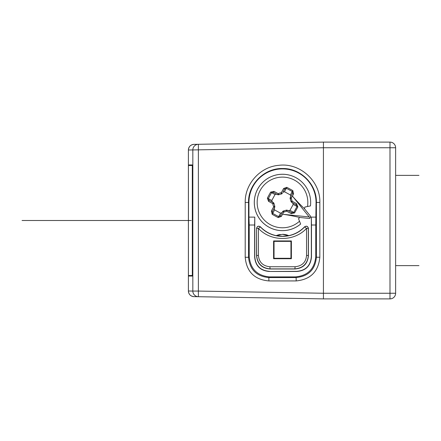 <?xml version="1.0" encoding="UTF-8"?>
<svg xmlns="http://www.w3.org/2000/svg" width="441" height="441" viewBox="0 0 441 441"><rect width="100%" height="100%" fill="white"/><g stroke="black" fill="none" stroke-linecap="round" stroke-linejoin="round"><path stroke-width="0.66" d="M282.835 192.359L284.594 189.123L282.835 192.359L284.456 191.741L290.404 194.972L290.768 196.664L290.172 198.742L291.016 201.41L292.151 201.245L296.606 203.654L297.862 206.923L294.61 212.909L291.187 213.637L286.738 211.211L283.646 212.143L282.714 211.493L282.146 212.545L280.526 213.163L274.578 209.933L272.703 213.389L272.461 211.476L274.754 207.248L273.701 206.741L271.391 210.996L272.461 211.476M282.538 214.265L281.369 216.415L280.388 215.781L282.681 211.553M309.174 216.939L282.521 214.254C286.815 214.756 292.548 215.825 299.715 217.457A22.838 22.838 0 0 1 298.535 218.708L299.522 221.217A25.341 25.341 0 0 1 260.223 190.363A25.341 25.341 0 0 1 307.504 206.52L304.863 207.055A22.838 22.838 0 0 1 304.455 208.725C299.169 203.588 295.156 199.365 292.405 196.047L309.174 216.939L310.249 217.523L310.767 216.52L307.25 212.176M292.151 201.245L291.247 198.147L290.228 197.656L292.526 193.428L292.278 191.515L292.813 190.584A147.724 75.665 -151.5 0 0 289.825 188.941A147.724 75.665 -151.5 0 0 286.826 187.331L283.613 188.489L281.303 192.745A9.779 9.779 0 0 0 278.205 193.665L273.949 191.355L273.47 192.419L277.692 194.713L278.205 193.665L278.784 194.773L277.698 194.713L278.729 194.735A8.583 8.583 0 0 1 281.446 193.93L281.303 192.745L282.301 193.351A1.13 1.13 -153.3 0 1 281.446 193.935L281.419 193.99A8.528 8.528 0 0 0 278.784 194.773M283.563 210.914A8.528 8.528 0 0 0 286.198 210.131L287.289 210.192L286.738 211.211L286.259 210.17L282.714 211.493M282.687 211.559A1.13 1.13 26.7 0 1 283.535 210.974L283.646 212.143L282.505 214.249M316.043 217.115L311.335 217.115L311.335 256.673C310.591 265.708 305.707 270.598 296.672 271.336L269.302 271.474L296.81 271.474C305.845 270.735 310.729 265.846 311.473 256.811L311.473 225.009L315.767 225.009L316.043 202.452A33.549 33.549 0 0 0 282.494 168.903A33.549 33.549 0 0 0 248.939 202.452L248.537 202.452C248.068 184.31 264.352 168.038 282.494 168.517C300.613 168.065 316.87 184.327 316.401 202.452L316.043 202.452M248.939 202.452L248.939 217.115L254.777 217.115L254.777 256.673C255.521 265.708 260.405 270.598 269.44 271.336M280.36 234.463A15.507 15.507 0 0 0 276.226 235.643L282.494 234.32L288.761 235.643A15.507 15.507 0 0 0 282.494 234.32M299.715 217.457L309.692 218.504A31.581 31.581 0 0 0 310.767 216.52L304.455 208.725M308.491 206.316L309.472 206.118M300.624 224.017A28.174 28.174 0 0 1 257.731 189.007A28.174 28.174 0 0 1 310.453 205.919A28.196 28.196 0 0 0 278.249 174.575A28.196 28.196 0 0 0 256.8 214.078A28.196 28.196 0 0 0 300.635 224.039L299.522 221.217M274.032 203.527A8.528 8.528 0 0 0 274.809 206.162L273.701 206.741A9.779 9.779 0 0 1 272.786 203.643L274.032 203.527L272.4 202.105L271.783 200.49L275.013 194.542L270.625 192.133A147.724 75.665 118.5 0 0 267.373 198.119L268.53 201.333L272.786 203.643L273.448 202.678M277.758 194.746L276.705 194.178L275.013 194.542M282.268 193.412L281.419 193.99M292.146 201.245L291.595 202.259A1.13 1.13 116.7 0 1 291.01 201.41L290.955 201.383A8.528 8.528 0 0 0 290.172 198.742M290.955 201.383L292.587 202.799L293.199 204.415L289.974 210.363L293.772 212.424L291.744 212.612L288.282 210.726L289.974 210.363M287.229 210.159L288.282 210.726M274.809 206.162L274.214 208.24L274.578 209.933M311.335 217.115L311.473 225.009M315.767 225.009L315.767 256.607C314.571 268.938 307.807 275.702 295.476 276.898L269.506 276.898C257.175 275.702 250.416 268.938 249.215 256.607L249.215 225.009L254.639 225.009L254.639 256.811C255.383 265.846 260.267 270.735 269.302 271.474M323.429 146.462L323.429 294.505M245.213 202.452C244.761 184.101 260.129 166.825 278.624 165.342C299.863 162.409 320.535 181.24 319.846 202.452L316.401 202.452L316.401 257.241C315.21 269.572 308.446 276.342 296.126 277.549L268.839 277.565C256.508 276.38 249.738 269.622 248.537 257.29L248.537 202.452L245.213 202.452L245.202 257.29L248.537 257.29L249.215 256.607M269.506 276.898L268.839 277.565L268.9 280.939C254.457 279.611 246.558 271.728 245.202 257.29M315.767 256.607L316.401 257.241L319.841 257.241C318.435 271.612 310.547 279.506 296.187 280.928L296.126 277.549L295.476 276.898M193.946 296.633C190.573 296.253 188.72 294.373 188.401 290.994A5.639 5.639 0 0 0 193.946 296.633L323.435 298.893L323.435 293.254L198.378 291.071L198.378 296.71L323.435 298.893L389.987 298.893A5.639 5.639 0 0 0 395.627 293.254A5.639 5.639 0 0 1 389.987 298.893L389.987 142.107A5.639 5.639 0 0 1 395.627 147.746L395.627 293.254A5.639 5.639 0 0 1 389.987 298.893A5.639 5.639 0 0 0 395.627 293.254L323.435 293.254M198.378 296.71A5.639 5.639 -89 0 1 192.833 291.071L188.401 290.994L188.401 276.049L192.331 276.049L192.331 164.951L188.401 164.951L188.401 150.006L323.435 147.746L323.435 142.107L198.378 144.29L198.378 291.071L192.833 291.071L192.833 149.929A5.639 5.639 -91 0 1 198.378 144.29L193.946 144.367A5.639 5.639 0 0 0 188.401 150.006C188.72 146.627 190.573 144.747 193.946 144.367M384.464 298.893L341.362 298.893L384.464 298.893M323.435 142.107L389.987 142.107L323.435 142.107L198.378 144.29M341.362 142.107L384.464 142.107L341.362 142.107M192.331 276.049L188.401 276.049L188.401 164.951L192.331 164.951M192.32 165.513L192.331 275.487L188.412 275.487L188.412 165.513L192.32 165.513M248.939 217.115L249.215 225.009M254.639 225.009L254.777 217.115M304.549 226.845C306.534 225.632 307.829 226.15 308.43 228.394L308.435 255.466C307.746 263.801 303.237 268.315 294.897 268.999L270.085 268.999C261.745 268.315 257.235 263.801 256.552 255.466L256.552 228.394L256.634 255.466C257.406 263.602 261.893 268.078 270.085 268.889L294.902 268.889C303.077 268.089 307.559 263.613 308.347 255.466L308.347 228.394C307.768 226.239 306.523 225.742 304.61 226.895C293.011 239.524 271.965 239.518 260.372 226.895C258.465 225.742 257.219 226.239 256.634 228.394L258.437 228.394C270.697 241.795 294.219 241.85 306.55 228.394L304.549 226.845C300.178 231.376 294.919 234.309 288.761 235.643L282.494 236.293L276.226 235.643C270.068 234.309 264.804 231.376 260.438 226.845C258.448 225.632 257.158 226.15 256.552 228.394M260.438 226.845L258.437 228.394L258.437 255.466C259.06 262.257 262.88 266.017 269.892 266.744L295.095 266.744L294.897 268.999M295.095 266.744C302.129 266.006 305.949 262.246 306.55 255.466L306.55 228.394L308.43 228.394M269.892 266.744L270.085 268.999M273.602 240.94L273.602 258.718L274.032 258.288L290.95 258.288L290.95 241.365L291.38 240.94L273.602 240.94L274.032 241.365L290.95 241.365M273.602 258.718L291.38 258.718L291.38 240.94M291.38 258.718L290.95 258.288M274.032 258.288L274.032 241.365M310.475 205.914L307.504 206.52M270.625 192.133L273.949 191.355M292.813 190.584L293.59 193.908L292.526 193.428M292.427 196.052L293.596 193.908M280.388 215.781L278.651 216.619A146.704 75.141 -151.5 0 1 272.703 213.389L272.169 214.32A147.724 75.665 28.5 0 0 275.156 215.963A147.724 75.665 28.5 0 0 278.161 217.573L281.375 216.415M272.169 214.32L271.391 210.996M286.198 210.131L287.289 210.192L291.744 212.612L291.187 213.637M274.787 207.187L274.776 206.217A8.583 8.583 0 0 1 273.971 203.499A1.13 1.13 -63.3 0 0 273.387 202.645L269.164 200.352L268.53 201.333M278.161 217.573L280.526 213.163M269.164 200.352L268.326 198.615A146.704 75.141 -61.5 0 1 271.557 192.667L273.47 192.419M267.373 198.119L271.783 200.49M286.826 187.331L286.33 188.29L284.594 189.123L283.613 188.489M292.394 196.036L291.247 198.147L290.206 198.687A1.13 1.13 -149.7 0 1 290.233 197.656L290.195 197.717M296.606 203.654L296.049 204.679L291.534 202.226M297.862 206.923L293.199 204.415M296.049 204.679L296.997 206.482A139.455 71.425 118.5 0 1 293.772 212.424L294.61 212.909M309.692 218.504L310.249 217.523M148.22 220.5L169.372 220.5L148.22 220.5M124.864 220.5L103.718 220.5L124.864 220.5M191.245 220.5L22.05 220.5M395.627 265.62L418.95 265.62M395.627 175.38L418.95 175.38M319.841 257.241L319.846 202.452M268.905 280.939L296.187 280.928M323.435 298.893L389.987 298.893M323.435 147.746L395.627 147.746M256.552 255.466L258.437 255.466M308.435 255.466L306.55 255.466M284.456 191.741L286.33 188.29A146.704 75.141 28.5 0 1 292.278 191.515L290.404 194.972"/></g></svg>
